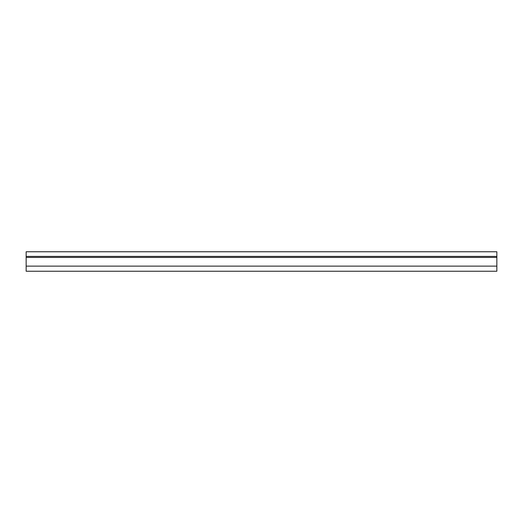 <?xml version="1.0" encoding="UTF-8"?>
<svg xmlns="http://www.w3.org/2000/svg" width="523" height="523" viewBox="0 0 523 523"><rect width="100%" height="100%" fill="white"/><g stroke="black" fill="none" stroke-linecap="round" stroke-linejoin="round"><path stroke-width="0.78" d="M26.15 251.759L496.85 251.759L496.85 256.401L26.15 256.401L26.15 251.759M496.85 266.135L26.15 266.135L26.15 271.241L496.85 271.241L496.85 256.401M26.15 266.135L26.15 256.401M26.15 257.427L496.85 257.427"/></g></svg>

